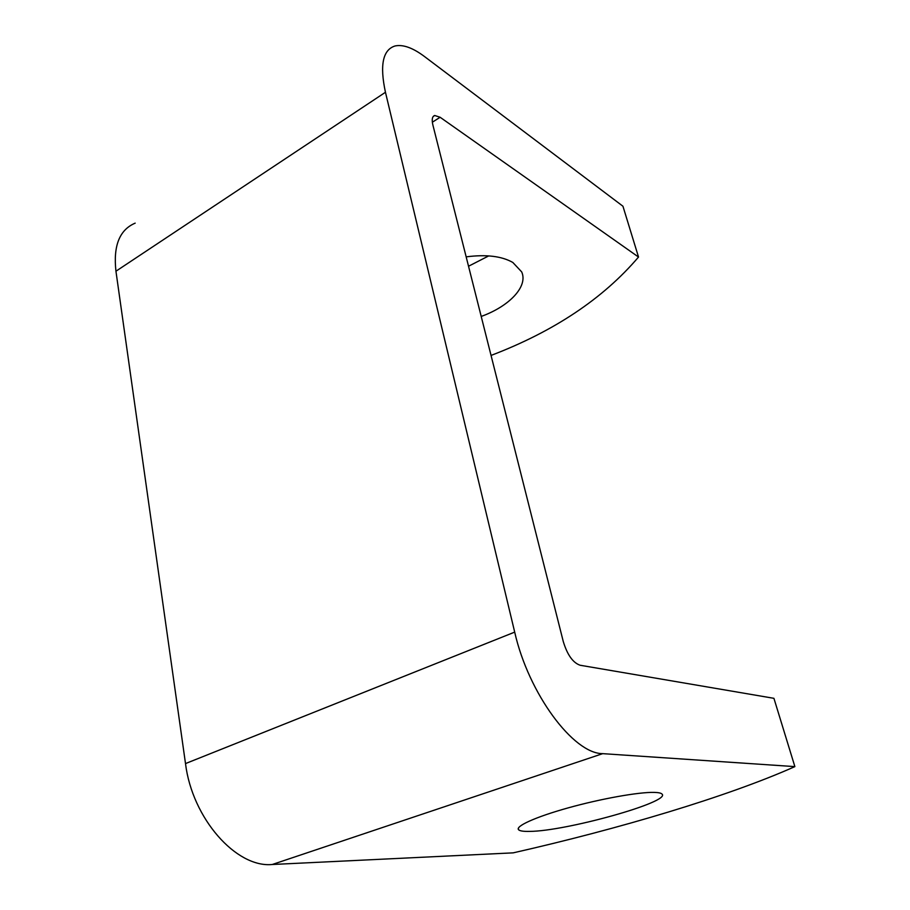 <?xml version="1.0" encoding="UTF-8"?>
<svg xmlns="http://www.w3.org/2000/svg" width="910" height="910" viewBox="0 0 910 910"><rect width="100%" height="100%" fill="white"/><g stroke="black" fill="none" stroke-linecap="round" stroke-linejoin="round"><path stroke-width="1.36" d="M481.208 316.441C509.247 306.363 528.323 286.445 521.692 271.908L512.819 262.455C501.694 256.131 486.145 254.265 466.17 256.859M529.586 831.399C523.682 831.535 520.054 831.023 518.689 829.852C514.662 826.473 535.41 816.987 568.204 807.864C600.918 798.741 638.877 791.984 654.154 792.394C658.408 792.496 661.013 793.042 661.98 794.032C671.625 801.801 565.758 831.274 529.586 831.399M433.251 116.446L434.73 115.502C432.216 116.332 431.602 119.517 432.898 125.079L563.29 641.595C567.328 654.87 572.936 662.753 580.114 665.244L773.921 698.323L794.874 766.618C727.044 796.807 619.278 828.794 513.217 852.852L272.249 864.5C236.247 868.072 192.215 818.431 185.504 763.581L115.945 271.214C113.136 245.78 119.551 229.752 135.18 223.143M434.73 115.502L440.122 117.265L638.524 257.041L622.94 206.229L424.629 56.636C412.89 47.82 403.039 44.272 395.076 45.966C382.814 49.709 379.607 65.145 385.453 92.274L514.696 632.12C528.528 693.557 573.368 753.81 602.704 753.651L794.874 766.618M488.727 255.903L468.536 266.232M491.047 355.435C553.94 331.433 603.091 298.639 638.524 257.041M432.352 122.213L440.122 117.265M272.249 864.5L602.704 753.651M185.504 763.581L514.696 632.12M115.945 271.214L385.453 92.274M518.689 829.852L518.325 828.259"/></g></svg>
